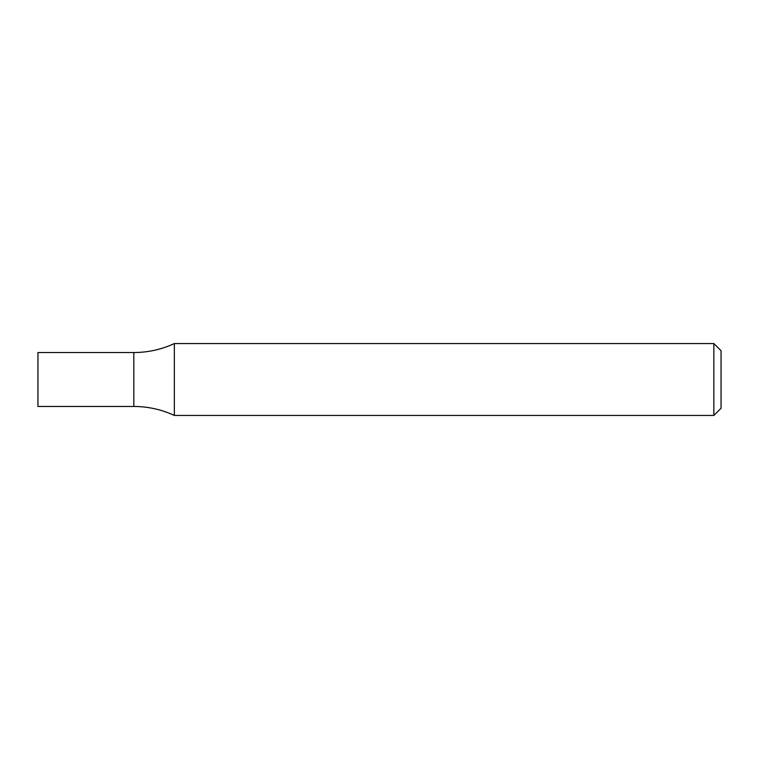 <?xml version="1.0" encoding="UTF-8"?>
<svg xmlns="http://www.w3.org/2000/svg" width="759" height="759" viewBox="0 0 759 759"><rect width="100%" height="100%" fill="white"/><g stroke="black" fill="none" stroke-linecap="round" stroke-linejoin="round"><path stroke-width="0.57" stroke-dasharray="3.79 2.85" d="M713.858 343.552L713.858 415.448M174.352 343.552L174.352 415.448M721.05 350.734L721.05 408.266M133.821 406.463L133.821 352.537L133.821 406.463M37.95 406.463L37.95 352.537"/><path stroke-width="1.14" d="M713.858 343.552L721.05 350.734L721.05 408.266L713.858 415.448L713.858 343.552L174.352 343.552C161.496 349.501 147.986 352.499 133.821 352.537L133.821 406.463C147.986 406.501 161.496 409.499 174.352 415.448L174.352 343.552M713.858 415.448L174.352 415.448M133.821 352.537L133.821 406.463L37.95 406.463L37.95 352.537L133.821 352.537"/></g></svg>
